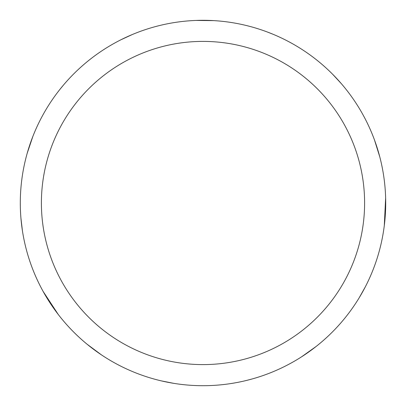 <?xml version="1.0" encoding="UTF-8"?>
<svg xmlns="http://www.w3.org/2000/svg" width="406" height="406" viewBox="0 0 406 406"><rect width="100%" height="100%" fill="white"/><g stroke="black" fill="none" stroke-linecap="round" stroke-linejoin="round"><path stroke-width="0.61" d="M203 20.3A182.7 182.7 0 0 1 385.7 203A182.7 182.7 0 0 1 203 385.7A182.7 182.7 0 0 1 20.3 203A182.7 182.7 0 0 1 203 20.3M203 41.397A161.603 161.603 0 0 1 364.603 203A161.603 161.603 0 0 1 203 364.603A161.603 161.603 0 0 1 41.397 203A161.603 161.603 0 0 1 203 41.397M251.796 379.062L246.077 380.549M195.966 20.437L213.774 20.62M385.522 210.998L385.172 216.9M365.375 286.753L359.183 297.796M316 346.562L301.485 356.884M267.011 31.881L272.512 34.043M332.829 74.455L341.421 83.758M374.454 139.892L379.783 156.883M385.629 197.925L384.309 225.477M173.529 383.305L161.106 380.833M101.388 354.834L87.087 344.222M58.236 314.457L43.107 291.391M60.037 89.244L63.793 84.676M120.866 39.803L132.366 34.505M50.633 303.815L47.451 298.831M22.411 230.689L20.924 218.108M27.197 153.28L32.871 136.401"/></g></svg>
